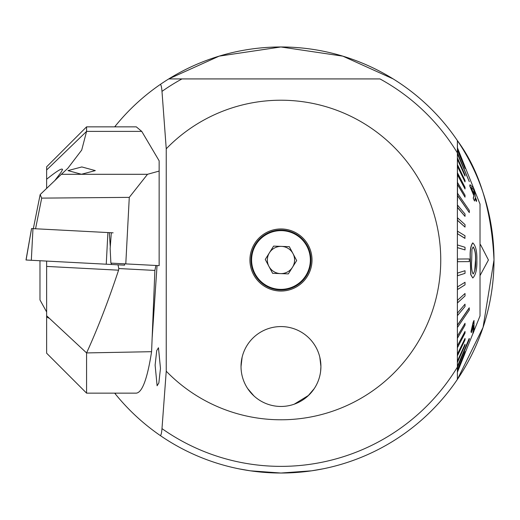 <?xml version="1.0" encoding="UTF-8"?>
<svg xmlns="http://www.w3.org/2000/svg" width="520" height="520" viewBox="0 0 520 520"><rect width="100%" height="100%" fill="white"/><g stroke="black" fill="none" stroke-linecap="round" stroke-linejoin="round"><path stroke-width="0.78" d="M249.925 260A31.044 31.044 0 0 1 280.969 228.956A31.044 31.044 0 0 1 312.013 260A31.044 31.044 0 0 1 280.969 291.044A31.044 31.044 0 0 1 249.925 260M157.112 385.769L155.116 365.151L156.728 350.584L158.47 347.75L160.472 368.368L158.853 382.928L157.112 385.769M294.249 404.183L308.614 395.35L314.256 388.596L308.022 395.902M253.916 395.902L247.683 388.596M238.622 468.78L250.361 470.821L280.95 473.031L311.61 470.815L323.317 468.78M457.385 237.022L457.385 247.637L465.023 249.912L465.023 247.267L457.529 244.992M457.385 216.567L457.385 228.293M457.385 146.828L457.385 212.336M114.673 393.146A213.031 213.031 0 0 0 115.499 394.166A419.4 65.611 90 0 1 115.447 393.146M181.935 78.923L168.747 78.923A213.031 213.031 0 0 0 160.16 84.539A213.031 213.031 0 0 1 457.385 379.412L483.054 327.418L494 260C491.615 210.047 479.414 170.248 457.385 140.589A213.031 213.031 0 0 0 393.192 78.923L342.817 56.147L280.865 46.969L219.167 56.134L168.747 78.923L379.971 78.923A206.375 206.375 0 0 1 457.385 152.912L457.385 140.589A213.031 213.031 0 0 0 393.192 78.923M166.244 371.202A159.77 159.77 0 0 0 440.746 260A159.77 159.77 0 0 0 166.244 148.798L166.244 371.202L161.987 428.616C161.597 433.381 160.992 435.663 160.16 435.461A213.031 213.031 0 0 0 457.385 379.412L457.385 152.912M115.447 126.854A419.4 65.611 90 0 1 115.499 125.834A213.031 213.031 0 0 0 114.673 126.854A213.031 213.031 0 0 1 115.499 125.834C128.407 109.934 143.299 96.167 160.16 84.539C160.986 84.331 161.597 86.606 161.987 91.384L166.244 148.798M242.053 357.507L241.026 366.516L242.125 357.221M320.606 371.488L320.911 366.516A39.943 39.943 0 0 0 280.969 326.573A39.943 39.943 0 0 0 241.026 366.516A39.943 39.943 0 0 0 280.969 406.458A39.943 39.943 0 0 0 320.911 366.516L319.82 357.221M115.499 394.166C128.407 410.066 143.299 423.832 160.16 435.461M480.019 275.62L488.429 260L480.538 244.654M280.969 473.031A213.031 213.031 0 0 0 457.385 379.412L457.385 258.005M457.385 149.994L465.023 168.435L457.529 149.637M457.385 148.109L465.023 166.758L457.529 147.992M457.45 147.992L457.385 140.589M457.385 153.732L457.516 200.688M320.6 371.501L320.424 372.756M157.053 265.538L152.145 337.948M338.201 78.923L354.868 78.923M473.018 246.928C474.955 249.594 475.781 254.026 475.481 260.228L474.708 270.757M472.829 242.931C475.748 245.758 477.1 251.518 476.866 260.214L476.866 260.449C477.1 269.204 475.735 275.054 472.784 277.992L470.88 274.677L470.438 260.267C469.846 251.713 470.646 245.934 472.829 242.931L472.693 242.931C470.509 245.96 469.709 251.739 470.308 260.267L470.743 274.677L472.784 277.992M475.618 260.449L475.618 260.228C475.911 254.02 475.091 249.587 473.148 246.928L471.952 249.308L471.685 260.481C471.211 266.65 471.692 271.154 473.129 274.001C475.079 271.219 475.911 266.702 475.618 260.449L475.481 260.449M469.313 258.947L457.529 259.044L457.529 261.709L469.313 261.612L469.313 258.947L457.385 259.044M457.529 233.76L464.88 238.336L465.023 235.755L457.529 231.179L457.529 233.76L465.023 238.336M457.529 220.298L465.023 227.097L465.023 224.62L457.529 217.822L457.516 220.298M457.529 207.461L465.023 216.385L465.023 214.045L457.529 205.127L457.516 207.461M457.529 195.455L469.313 212.589L469.313 210.431L457.529 193.297L457.516 195.455M457.529 184.464L465.023 197.178L465.023 195.228L457.529 182.52L457.516 184.464M457.529 174.668L465.023 188.981L465.023 187.278L457.529 172.965L457.516 174.668M457.529 166.212L465.023 181.916L465.023 180.479L457.529 164.781L457.516 166.212M457.529 159.244L465.023 176.072L465.023 174.935L457.529 158.1L457.516 159.244M457.529 153.855L469.313 181.675L457.529 153.023L457.516 153.855M465.023 166.712L457.438 147.953M469.313 310.017L469.17 307.866L457.385 325.156L457.529 327.308L469.313 310.017M469.313 339.32L469.17 338.5L457.385 366.385L457.529 367.198L469.313 339.32M473.369 198.256L473.98 195.689L469.872 185.913L470.009 184.704L469.736 185.913L473.85 195.689L473.239 198.256L474.507 201.025L473.239 198.256M475.007 198.452L476.418 201.5L475.144 198.452L474.507 201.025M474.221 330.343L480.019 315.919L480.019 204.081L474.708 190.879M469.313 181.675L457.385 153.855M465.023 176.072L457.385 159.244M465.023 181.916L457.385 166.212M465.023 188.981L457.385 174.668M465.023 197.178L457.385 184.464M469.313 212.589L457.385 195.455M465.023 216.385L457.385 207.461M465.023 227.097L457.385 220.298M457.385 273.111L465.023 270.712L457.385 273.111M457.385 286.969L465.023 282.276L457.385 286.969M457.385 300.404L465.023 293.488L457.385 300.404M457.385 313.203L465.023 304.168L457.385 313.203M457.385 336.089L465.023 323.291L457.385 336.089M457.385 345.82L465.023 331.422L457.385 345.82M457.385 354.198L465.023 338.429L457.385 354.198M457.385 361.088L465.023 344.201L457.385 361.088M457.385 370.006L465.023 351.689L457.385 370.006M457.385 371.891L465.023 353.288L457.385 371.891M473.31 325.565L472.875 333.801L473.441 325.565L471.302 332.67L471.166 331.422L474.019 320.463L474.012 331.032L472.875 333.801M474.019 320.463L473.148 322.25L471.029 331.422L471.302 332.67M457.529 150.144L465.023 168.435M457.529 148.167L473.493 187.85M457.529 370.006L465.023 351.689M457.529 371.891L465.023 353.288M457.529 361.088L457.529 362.213L465.023 345.325L465.023 344.201M457.529 336.089L457.529 338.026L465.023 325.221L465.023 323.291M457.529 345.82L457.529 347.51L465.023 333.112L465.023 331.422M457.529 354.198L457.529 355.615L465.023 339.853L465.023 338.429M469.313 338.5L457.529 366.385M457.529 313.203L457.529 315.53L465.023 306.501L465.023 304.168M457.529 273.111L457.529 275.75L465.023 273.351L465.023 270.712M457.529 286.969L457.529 289.549L465.023 284.85L465.023 282.276M457.529 300.404L457.529 302.874L465.023 295.958L465.023 293.488M469.313 307.866L457.529 325.156M457.529 247.637L465.023 249.912M470.009 184.704L473.603 188.019L474.526 190.275L475.306 197.243L476.593 200.291L476.418 201.5M471.022 187.421L473.779 189.638L474 194.474M473.915 189.638L471.153 187.421L474.136 194.474L473.779 189.638M67.977 170.599L81.835 166.946L95.309 170.599L81.452 174.258L67.977 170.599M46.638 188.435L46.638 179.238C56.862 171.022 62.166 167.797 62.543 169.559L61.055 172.322L54.678 180.752M86.58 393.146L86.58 352.924L151.587 351.689C147.381 378.664 142.285 392.483 136.292 393.146L86.58 393.146L46.638 353.204L46.638 261.079L46.638 266.416L118.567 270.186C108.368 300.95 97.708 328.53 86.58 352.924L46.638 315.77M159.146 171.08L147.511 174.297L61.373 174.297L67.795 168.331L81.712 150.072L86.58 131.391L86.58 126.854L136.292 126.854L141.752 131.391L159.146 160.816L159.146 265.642L110.884 263.114L110.149 248.547L111.319 232.739L31.564 228.56L26.091 259.954M118.014 264.823L118.801 268.541L154.882 270.433L151.587 351.689M155.909 265.473L154.882 270.433M141.752 131.391L86.58 131.391L46.638 169.975L46.638 166.797L86.58 126.854M46.638 169.975L46.638 179.238M147.511 174.297L129.279 197.366L125.788 263.894M129.279 197.366L41.691 198.12L35.555 228.768M118.567 270.186L118.801 268.541M33.332 228.65L40.157 194.584L41.691 198.12M61.373 174.297L40.157 194.584M113.126 232.837L109.317 232.635L110.279 246.753M124.41 263.822L124.579 265.168L26.078 260.007M46.638 311.954L39.981 299.942L39.981 260.735M280.481 273.605A13.611 13.611 0 0 0 293 253.624A13.611 13.611 0 0 0 269.432 252.772A13.611 13.611 0 0 0 280.481 273.605M306.358 275.906A29.959 29.959 0 0 0 296.875 234.611A29.959 29.959 0 0 0 255.58 244.094A29.959 29.959 0 0 0 265.064 285.389A29.959 29.959 0 0 0 306.358 275.906M289.315 246.675L296.68 260.565L288.334 273.891L272.623 273.325L265.258 259.435L273.605 246.109L289.315 246.675M251.505 339.547A39.943 39.943 0 0 0 254 395.98A39.943 39.943 0 0 0 310.433 393.484A39.943 39.943 0 0 0 307.938 337.051A39.943 39.943 0 0 0 251.505 339.547M161.987 428.616A206.375 206.375 0 0 0 457.385 367.088M181.968 78.923A206.375 206.375 0 0 0 161.987 91.384M160.16 84.539A213.031 213.031 0 0 1 494 260M48.691 318.103L46.638 316.856M32.974 228.631L31.317 260.28M107.906 232.564L106.249 264.206M111.397 263.139L111.488 264.478M305.858 275.587A29.367 29.367 0 0 0 296.562 235.112A29.367 29.367 0 0 0 256.081 244.413A29.367 29.367 0 0 0 265.382 284.889A29.367 29.367 0 0 0 305.858 275.587M472.823 333.801L464.984 353.288M31.545 228.56L26 260M124.488 263.829L124.579 265.168"/></g></svg>
